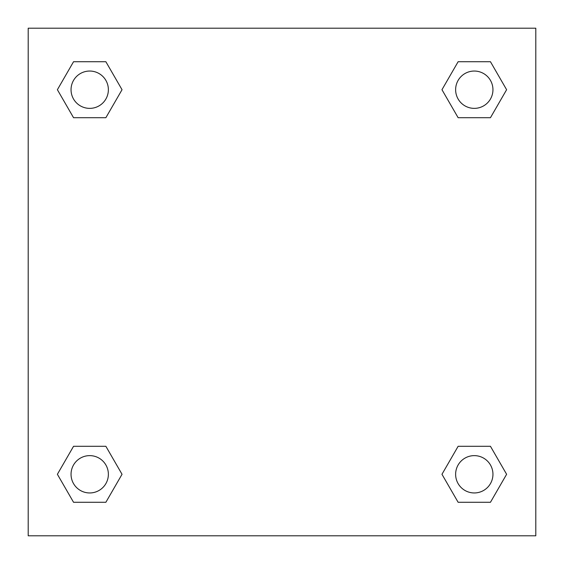 <?xml version="1.0" encoding="UTF-8"?>
<svg xmlns="http://www.w3.org/2000/svg" width="564" height="564" viewBox="0 0 564 564"><rect width="100%" height="100%" fill="white"/><g stroke="black" fill="none" stroke-linecap="round" stroke-linejoin="round"><path stroke-width="0.85" d="M535.8 28.2L28.2 28.2L28.2 535.8L535.8 535.8L535.8 28.2M458.13 446.3L441.964 474.289L458.13 446.3L490.454 446.3L458.13 446.3L490.454 446.3L506.613 474.289L490.454 502.284L458.13 502.284L490.454 502.284L458.13 502.284L441.964 474.289M73.546 446.3L57.387 474.289L73.546 446.3L105.87 446.3L73.546 446.3L105.87 446.3L122.035 474.289L105.87 502.284L73.546 502.284L105.87 502.284L73.546 502.284L57.387 474.289M73.546 61.716L57.387 89.711L73.546 61.716L105.87 61.716L73.546 61.716L105.87 61.716L122.035 89.711L105.87 117.7L73.546 117.7L105.87 117.7L73.546 117.7L57.387 89.711M490.454 117.7L506.613 89.711L490.454 117.7L458.13 117.7L490.454 117.7L458.13 117.7L441.964 89.711L458.13 61.716L441.964 89.711M458.13 61.716L490.454 61.716L458.13 61.716L490.454 61.716L506.613 89.711M492.95 474.289A18.661 18.661 0 0 0 464.962 458.13A18.661 18.661 0 0 0 464.962 490.454A18.661 18.661 0 0 0 492.95 474.289M108.373 474.289A18.661 18.661 0 0 0 80.377 458.13A18.661 18.661 0 0 0 80.377 490.454A18.661 18.661 0 0 0 108.373 474.289M492.95 89.711A18.661 18.661 0 0 0 464.962 73.546A18.661 18.661 0 0 0 464.962 105.87A18.661 18.661 0 0 0 492.95 89.711M108.373 89.711A18.661 18.661 0 0 0 80.377 73.546A18.661 18.661 0 0 0 80.377 105.87A18.661 18.661 0 0 0 108.373 89.711"/></g></svg>

